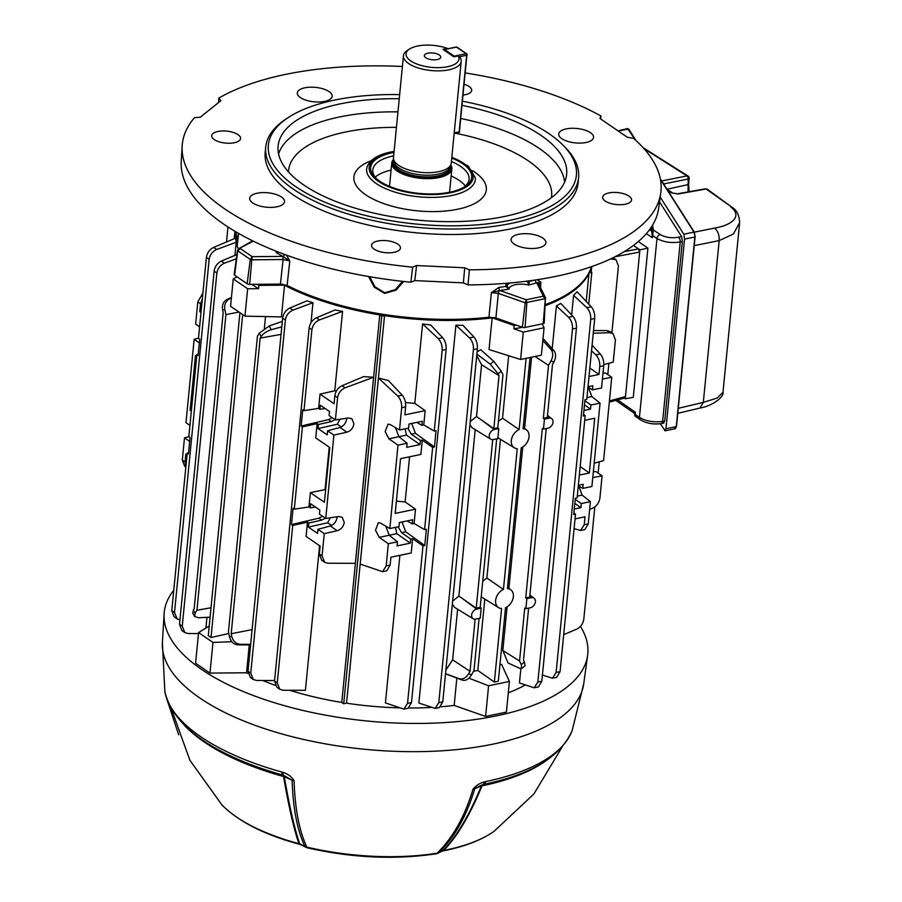 <?xml version="1.0" encoding="UTF-8"?>
<svg xmlns="http://www.w3.org/2000/svg" width="902" height="902" viewBox="0 0 902 902"><rect width="100%" height="100%" fill="white"/><g stroke="black" fill="none" stroke-linecap="round" stroke-linejoin="round"><path stroke-width="1.35" d="M525.866 608.681L530.399 607.734A5.525 4.014 124.4 0 0 535.416 601.792A5.525 4.014 124.4 0 0 534.142 598.251A5.525 4.014 124.4 0 0 531.379 597.722L526.847 598.669L525.866 608.681L524.738 608.027L519.552 660.986L502.809 650.489L508.063 662.981L519.676 668.292L521.706 668.45L521.255 664.571L519.552 660.986M543.478 429.104L548.01 428.157A5.525 4.014 124.4 0 0 553.027 422.215A5.525 4.014 124.4 0 0 551.742 418.675A5.525 4.014 124.4 0 0 548.991 418.145L544.458 419.092L543.478 429.104L542.35 428.45L525.731 597.891L529.699 597.068L546.217 428.529M484.791 599.176L477.801 670.468L494.364 682.047L498.321 681.224L505.537 607.7A10.813 7.859 124.4 0 0 513.351 596.729A10.813 7.859 124.4 0 0 510.836 589.818A10.813 7.859 124.4 0 0 507.409 588.611L521.209 447.843A10.813 7.859 124.4 0 0 529.023 436.861A10.813 7.859 124.4 0 0 526.509 429.95A10.813 7.859 124.4 0 0 523.081 428.743L530.06 357.508M353.934 423.895L351.881 418.72L348.273 417.976L335.397 419.904L337.585 397.681L334.845 395.798C335.612 391.13 338.024 387.759 342.072 385.695L363.63 376.619L373.608 377.25L355.354 563.333L327.933 563.243L324.607 562.25L322.07 555.869L324.246 533.634L337.224 530.726C341.125 529.451 343.47 526.689 344.271 522.438L342.219 517.263L338.611 516.53L325.735 518.458L333.909 435.091L346.887 432.182C350.788 430.897 353.133 428.134 353.934 423.895M340.031 419.216L337.314 424.244L318.034 428.563L327.212 434.854L327.606 430.761L339.975 427.447C343.696 426.037 345.94 423.207 346.718 418.945L346.763 418.201M337.1 516.756L337.055 517.5C336.277 521.751 334.033 524.592 330.312 525.99L317.944 529.316L324.246 533.634M235.67 238.094L236.2 242.255L216.683 249.482C212.432 251.41 209.918 254.702 209.14 259.37L206.389 257.487C207.156 252.819 209.568 249.448 213.627 247.396L235.67 238.094M234.915 255.367L236.2 242.255M206.953 617.329L205.904 628.063M424.763 545.552L426.364 529.26L424.583 529.632L414.097 523.487L415.495 509.179L395.2 513.396L400.567 458.656L420.873 454.428L422.271 440.12L432.644 447.369L434.426 446.997L436.027 430.716L434.245 431.088L423.76 424.943L421.888 425.327L422.283 421.245L409.012 424.008L408.617 428.089L399.496 429.983L401.683 407.749C401.897 403.002 400.589 399.112 397.771 396.068L378.457 378.017L360.214 564.1L382.516 571.688L386.169 565.949L388.345 543.714L397.466 541.82L397.06 545.902L410.331 543.139L410.737 539.058L412.609 538.663L422.982 545.913L424.763 545.552L405.742 531.819L402.021 521.999M378.457 378.017L388.379 380.509L402.191 395.155C404.727 398.244 405.877 402.179 405.641 406.926L401.683 407.749M405.472 402.551L414.796 403.374L422.587 323.942L430.739 325.024L442.679 337.675C445.216 340.776 446.366 344.699 446.129 349.457L442.172 350.28C442.386 345.522 441.078 341.632 438.259 338.6L422.587 323.942M399.89 555.328L385.425 702.917L403.893 709.119L407.546 703.368L422.982 545.913M498.783 428.597L494.251 429.532A5.525 4.014 124.4 0 0 489.594 433.93A5.525 4.014 124.4 0 0 490.756 439.184A5.525 4.014 124.4 0 0 493.27 439.545L497.803 438.609L498.783 428.597L497.78 427.796L493.822 428.619L499.009 375.649L481.578 364.712L476.504 416.51L470.246 421.55M469.953 424.549L472.118 427.751L490.756 439.184M481.578 364.712L476.718 355.625M477.079 351.848L480.755 349.728L493.789 361.319L501.275 371.241L498.118 373.766L499.009 375.649M479.086 618.411L473.99 670.468L471.498 674.922C468.815 679.183 465.815 680.942 462.523 680.187L445.509 673.828M457.607 609.233L452.646 659.858L445.881 670.051M475.207 429.656L458.892 596.087L452.646 601.127M452.353 604.126L454.507 607.328L473.155 618.761A5.525 4.014 124.4 0 0 475.658 619.122L480.202 618.186L481.183 608.162L480.18 607.362L476.211 608.196L458.892 596.087M473.426 349.581L438.8 702.669L435.159 708.42L418.878 703.019L455.916 325.182L462.985 325.363L473.933 336.976C476.47 340.077 477.62 344 477.383 348.758L473.426 349.581C473.64 344.823 472.332 340.933 469.514 337.9L455.916 325.182M384.534 315.644L346.537 703.177A178.946 74.212 5.6 0 0 398.943 707.844M408.809 708.002A178.946 74.212 5.6 0 0 430.998 707.439M440.807 706.773A178.946 74.212 5.6 0 0 454.157 705.409L485.592 716.436L506.394 712.118L509.404 681.45L501.625 664.424L499.922 664.966M456.829 678.157L454.157 705.409M477.801 670.468L473.539 671.268M500.475 439.308L486.866 578.058L482.739 581.204M481.206 596.842L498.614 607.644A10.813 7.859 124.4 0 0 501.568 608.523L494.364 682.047M508.672 355.726L502.538 418.19L498.411 421.335M542.147 323.886L544.075 327.776L523.284 332.105L520.601 359.481L489.042 349.548L492.154 317.887M492.345 317.854L514.185 325.521A201.913 83.739 5.6 0 0 516.395 325.16M523.284 332.105L513.869 328.802L514.185 325.521M520.601 359.481L541.392 355.151L544.075 327.776M257.115 284.31A201.913 83.739 5.6 0 0 258.919 285.382L284.333 285.156M258.919 285.382L258.603 288.663L247.644 288.764L233.257 278.91L237 276.79M233.257 278.91L230.574 306.285L244.961 316.14L247.644 288.764M244.961 316.14L281.435 316.906L284.536 285.257M209.23 626.011L198.587 632.584L212.973 642.449L209.963 673.106L246.539 672.768L249.268 644.941M246.539 672.768A178.946 74.212 5.6 0 0 248.084 673.568M262.944 680.503A178.946 74.212 5.6 0 0 275.245 685.362M289.756 690.289A178.946 74.212 5.6 0 0 341.768 702.433L379.765 314.888M264.365 328.362L265.526 316.568M306.962 300.828L312.971 302.711L292.936 310.13C288.674 312.058 286.159 315.35 285.382 320.007L282.642 318.135C283.408 313.456 285.821 310.096 289.869 308.033L306.962 300.828M311.021 322.612L312.971 302.711M319.579 545.71L305.406 690.334L283.138 690.267L279.812 689.275L277.275 682.893L292.722 525.438L307.469 522.134L308.766 523.025L308.371 527.106L317.549 533.398L317.944 529.316M279.812 689.275L276.914 687.29L274.535 681.01L309.16 327.922C309.927 323.243 312.34 319.883 316.399 317.82L335.014 309.972L342.557 311.359L334.766 390.791L336.311 391.164M185.835 467.146L184.696 466.357L182.317 460.076L184.493 437.853L189.679 441.405M188.822 436.681L184.493 437.853M189.927 425.383L185.981 422.666L194.155 339.299L199.342 342.85M198.485 338.137L194.155 339.299M199.59 326.828L195.644 324.122L197.82 301.888L202.905 293.037M182.317 460.076L185.057 461.959L185.823 454.033L187.041 454.867M185.057 461.959L185.902 466.492M589.637 509.427L592.67 508.153C596.729 506.101 599.142 502.73 599.909 498.062L602.085 475.828L595.782 471.509L593.324 471.87M592.761 477.609L602.085 475.828M602.423 379.065L611.748 377.273L603.573 460.651L594.181 463.177M593.516 330.572L606.809 330.617L610.147 331.609L613.033 333.593L615.412 339.874L613.236 362.097L603.799 364.633M613.033 333.593L609.876 332.714L593.257 333.233M574.1 528.64L580.606 530.466L584.259 524.727L585.037 516.801L575.059 518.887M584.259 524.727L588.228 523.904L590.404 501.67L582.162 495.108L578.734 486.02M574.27 509.032L580.888 507.657L581.294 503.564L590.404 501.67M588.228 523.904L584.857 529.587L580.606 530.466M592.084 345.24L600.281 353.934C602.818 357.034 603.968 360.958 603.731 365.716L599.774 366.539C599.988 361.792 598.68 357.891 595.861 354.858L591.532 350.81M587.969 387.217L592.445 389.844L601.555 387.95L603.731 365.716M578.351 485.31L583.177 484.306L582.782 488.388L591.892 486.494L600.067 403.126L591.825 396.564L588.397 387.465M414.097 523.487L412.225 523.882L412.62 519.789L399.349 522.551L398.955 526.633L389.833 528.538L380.621 523.137L378.378 522.675L375.491 530.196L379.235 537.333L388.345 543.714M389.833 528.538L398.007 445.16L407.129 443.265L398.887 436.715L395.448 427.616M399.496 429.983L390.284 424.583L388.04 424.132L385.154 431.641L388.897 438.789L398.007 445.16M386.169 565.949L390.126 565.114L390.904 557.199L411.211 552.971L412.609 538.663M390.126 565.114L386.755 570.808L382.516 571.688M325.137 408.516L319.917 409.294L318.62 408.403L320.03 394.095L334.067 403.724L334.845 395.798M319.917 409.294L320.323 405.212L329.501 411.504L329.095 415.585L335.397 419.904M373.608 377.25L345.139 387.792C340.877 389.72 338.363 393.013 337.585 397.681M508.288 692.804A178.946 74.212 5.6 0 0 525.144 685.046M586.221 301.437L588.961 273.52M571.654 314.967L573.582 295.304L577.122 291.786L591.238 306.759C593.787 309.86 594.937 313.783 594.7 318.541L590.731 319.364C590.957 314.618 589.649 310.716 586.819 307.683L573.582 295.304M502.809 650.489L507.093 606.843M508.908 588.341L522.765 446.986M524.581 428.473L531.571 357.192M543.027 338.475L554.099 350.867C556.162 353.843 556.072 357.609 553.817 362.176L551.032 360.89L548.54 365.344L535.044 356.47M520.849 668.641L519.439 682.972L534.198 687.809L537.851 682.07L572.477 328.971C572.691 324.224 571.383 320.323 568.564 317.29L556.41 305.925L552.216 348.679M556.41 305.925L560.728 303.376L572.984 316.365C575.521 319.466 576.671 323.39 576.434 328.148L572.477 328.971M476.211 608.196L492.74 439.624M493.822 428.619L476.504 416.51M480.18 607.362L496.698 438.834M497.78 427.796L502.978 374.826L501.275 371.241M521.255 664.571L524.412 662.057L523.51 660.163L528.617 608.106M544.458 419.092L543.342 418.314L547.3 417.491L552.498 364.521L553.817 362.176M543.342 418.314L548.54 365.344M445.52 673.704L459.366 678.732C462.895 679.601 466.007 677.898 468.713 673.636L470.021 671.291L452.646 659.858M470.021 671.291L475.128 619.2M526.103 358.331L519.124 429.566L502.538 418.19M519.124 429.566A10.813 7.859 124.4 0 0 511.648 438.631A10.813 7.859 124.4 0 0 514.298 447.787A10.813 7.859 124.4 0 0 517.252 448.666L503.44 589.434L486.866 578.058M228.792 633.52L211.023 637.5L208.283 635.617L239.943 312.701M211.023 637.5L242.683 314.584M503.44 589.434A10.813 7.859 124.4 0 0 495.976 598.5A10.813 7.859 124.4 0 0 498.614 607.644M211.012 607.768L196.929 610.259L225.917 314.618L238.985 312.047M196.929 610.259L195.08 613.281L194.618 616.449L192.69 613.033L194.189 608.388L223.177 312.746L222.614 310.096C221.881 305.056 223.358 301.516 227.045 299.453L231.442 297.502M225.917 314.618L224.857 309.612L222.614 310.096M252.098 629.619L231.183 633.734L260.171 338.092L281.041 334.394M250.598 644.953L237.857 644.862C233.652 644.434 230.856 641.773 229.491 636.868L228.443 631.862L257.431 336.22L259.269 333.199L269.123 325.994L282.315 321.394M231.183 633.734L231.735 636.384C233.122 641.288 236.008 643.927 240.406 644.31L250.655 644.287M260.171 338.092L261.14 336.502L259.269 333.199M526.847 598.669L525.731 597.891M201.112 311.393L199.782 311.686L200.56 303.771L197.82 301.888M199.782 311.686L200.999 312.52M191.45 409.948L190.119 410.241L191.337 411.064M190.119 410.241L195.486 355.489L196.704 356.324M198.226 354.215L196.873 354.576L198.102 355.422L199.703 339.141L198.474 338.295L206.389 257.487M171.775 610.586L174.514 612.458L177.04 618.84L174.154 616.855L171.775 610.586L187.21 453.131L188.439 453.977L190.04 437.684L188.811 436.839L196.873 354.576M174.514 612.458L209.14 259.37M188.563 452.77L187.21 453.131M423.76 424.943L425.158 410.624L404.863 414.852L405.641 406.926M405.145 428.811L406.441 435.114L419.994 444.596L420.4 440.503L422.271 440.12M419.994 444.596L406.723 447.358L407.129 443.265M434.245 431.088L442.172 350.28M425.158 410.624L414.796 403.374M409.553 456.784L405.133 501.929L415.495 509.179M424.583 529.632L432.644 447.369M407.546 703.368L411.504 702.545L446.129 349.457M420.4 440.503L411.278 434.133L407.783 428.258M416.848 422.373L421.888 425.327M412.225 523.882L407.185 520.928M395.482 527.354L396.779 533.657L410.331 543.139M398.12 526.813L401.615 532.676L410.737 539.058M385.785 526.159L389.224 535.258L397.466 541.82M611.748 377.273L605.445 372.954L602.987 373.327M611.894 332.804L618.434 266.011L616.055 259.742L610.553 258.93M607.79 374.567L608.906 363.269M563.705 634.636L576.581 629.201C580.64 627.149 583.053 623.778 583.819 619.11L594.813 506.913M598.127 473.122L599.244 461.813M325.735 518.458L319.432 514.14L319.838 510.047L310.66 503.756L310.254 507.849L308.958 506.958L310.367 492.65L324.404 502.267L329.771 447.516L315.734 437.898L317.132 423.59L318.429 424.47L331.395 421.572L335.037 419.655M327.606 430.761L333.909 435.091M318.034 428.563L318.429 424.47M308.958 506.958L294.311 509.145L302.384 426.883L317.132 423.59M310.367 492.65L325.656 489.482M329.241 447.155L325.103 489.346M324.607 562.25L321.71 560.266L319.331 553.986L320.109 546.071L306.071 536.442L307.469 522.134M579.343 475.083L589.333 473.009L594.7 418.257L584.721 420.332M583.932 410.478L590.551 409.102L590.957 405.021L600.067 403.126M542.418 675.079L552.464 678.203L556.117 672.464L560.074 671.64L575.51 514.185L573.728 514.557L575.329 498.265L577.111 497.893L585.173 415.63L583.56 414.345M560.074 671.64L556.703 677.323L552.464 678.203M575.51 514.185L573.897 512.888M589.006 376.54L598.996 374.454L599.774 366.539M588.014 386.766L592.839 385.752L592.445 389.844M202.352 298.742L200.56 303.771M342.557 311.359L319.455 319.917C315.204 321.845 312.678 325.137 311.9 329.794L309.16 327.922M318.62 408.403L303.974 410.602L311.9 329.794M320.03 394.095L334.766 390.791M396.406 501.162L405.133 501.929M589.84 368.061L598.996 374.454M580.178 466.605L589.333 473.009M585.173 415.63L583.391 416.002L584.992 399.721L586.774 399.349L594.7 318.541M226.503 241.961L227.98 226.966M248.016 671.223L250.756 673.106L253.293 679.488L250.395 677.503L248.016 671.223L282.642 318.135M250.756 673.106L285.382 320.007M253.293 679.488L256.619 680.48L274.58 680.536M294.311 509.145L293.082 508.3L291.481 524.592L292.722 525.438M303.974 410.602L302.745 409.756L301.144 426.048L302.384 426.883M177.04 618.84L179.949 619.821M182.249 626.157L184.775 632.539L181.888 630.554L179.509 624.274L182.249 626.157L216.863 273.058L214.124 271.175C214.89 266.507 217.303 263.147 221.362 261.084L236.922 254.522M184.775 632.539L188.112 633.531L198.485 633.565M236.335 258.761L224.418 263.181C220.167 265.098 217.653 268.401 216.863 273.058M179.509 624.274L214.124 271.175M556.117 672.464L590.731 319.364M537.851 682.07L541.809 681.236L576.434 328.148M541.809 681.236L538.438 686.929L534.198 687.809M438.8 702.669L442.769 701.846L477.383 348.758M442.769 701.846L439.398 707.529L435.159 708.42M411.504 702.545L408.132 708.228L403.893 709.119M551.032 360.89C553.264 356.324 553.242 352.49 550.942 349.424L542.824 340.528M498.118 373.766L490.203 364.16L476.865 354.114M281.785 326.84L271.243 329.737C266.665 331.192 263.305 333.447 261.14 336.502M231.374 298.122L229.582 298.889C225.714 300.997 224.136 304.572 224.857 309.612M624.195 251.658L638.515 248.918L633.452 245.445L639.89 249.854L625.289 398.774L624.297 398.098M609.425 400.905L625.503 396.587L639.676 252.053L614.961 256.777M638.515 248.918L639.676 252.053M625.503 396.587L623.913 397.838M396.779 533.657L389.202 535.236M406.441 435.114L398.864 436.692M574.822 503.406L580.888 507.657M575.228 499.325L581.294 503.564M582.782 488.388L578.306 485.761M584.485 404.863L590.551 409.102M590.957 405.021L584.891 400.781M330.369 517.759L327.651 522.788L331.598 525.505M327.651 522.788L308.371 527.106M325.374 518.21L321.732 520.116L308.766 523.025M310.254 507.849L315.474 507.059M337.314 424.244L341.26 426.95M291.481 524.592L318.88 518.165L322.476 516.215M301.144 426.048L328.542 419.61L332.139 417.671M434.426 446.997L415.405 433.276L411.684 423.444M524.412 662.057L525.043 665.789L521.706 668.45M194.618 616.449L198.316 617.757L210.098 617.171M468.961 678.18L488.602 685.779L485.592 716.436M488.602 685.779L509.404 681.45M212.973 642.449L231.791 641.705M198.587 632.584L195.576 663.241L209.963 673.106M481.183 608.162L476.639 609.109A5.525 4.014 124.4 0 0 471.983 613.507A5.525 4.014 124.4 0 0 473.155 618.761M346.537 703.177L343.718 703.774L381.715 316.151L384.32 315.61M343.718 703.774L341.768 702.433M379.922 314.922L381.715 316.151M234.216 238.714L234.948 231.284M588.724 304.087L591.825 272.427L590.032 271.198M589.231 272.968L591.825 272.427M251.624 284.355A201.913 83.739 5.6 0 0 258.603 288.663M513.869 328.802A201.913 83.739 5.6 0 0 522.529 327.302M427.898 53.184A8.219 3.405 5.6 0 0 424.368 55.574A8.219 3.405 5.6 0 0 428.608 59.047A8.219 3.405 5.6 0 0 437.211 59.566A8.219 3.405 5.6 0 0 440.74 57.176A8.219 3.405 5.6 0 0 436.5 53.692A8.219 3.405 5.6 0 0 427.898 53.184M403.465 55.732L393.475 157.568A29.022 12.03 5.6 0 0 393.543 159.045L394.106 161.943A28.176 11.681 5.6 0 0 399 168.054A28.176 11.681 5.6 0 0 428.224 175.202A28.176 11.681 5.6 0 0 449.76 167.4L450.876 164.671A29.022 12.03 5.6 0 0 451.237 163.228L461.215 61.392A29.022 12.03 -174.4 0 1 440.39 70.818A29.022 12.03 -174.4 0 1 408.572 63.512A29.022 12.03 -174.4 0 1 403.465 55.732A29.022 12.03 -174.4 0 1 407.163 50.58L409.485 49.058A26.598 11.027 5.6 0 0 428.845 67.041A26.598 11.027 5.6 0 0 458.329 55.901L453.886 56.826L442.916 49.317L447.369 48.392A26.598 11.027 5.6 0 0 409.485 49.058M393.543 159.045A29.022 12.03 5.6 0 0 398.583 165.337A29.022 12.03 5.6 0 0 428.687 172.699A29.022 12.03 5.6 0 0 450.876 164.671M393.588 159.271A30.172 12.515 5.6 0 0 391.795 162.924A30.172 12.515 5.6 0 0 397.105 171.008A30.172 12.515 5.6 0 0 430.186 178.607A30.172 12.515 5.6 0 0 451.846 168.809A30.172 12.515 5.6 0 0 450.786 164.886M458.329 55.901L460.234 57.66A29.022 12.03 -174.4 0 1 461.215 61.392M583.707 683.942A211.688 87.787 5.6 0 1 493.135 744.105A211.688 87.787 5.6 0 1 272.979 731.319A211.688 87.787 5.6 0 1 162.394 642.63L164.874 691.823A205.87 85.374 5.6 0 0 281.943 772.056L283.262 772.529C288.257 774.13 291.865 776.904 294.086 780.85C294.965 808.756 299.227 830.843 306.849 847.102A155.268 64.392 5.6 0 0 437.064 853.213C452.736 838.037 464.71 816.716 472.986 789.239C475.952 785.529 479.751 783.105 484.363 781.955L485.603 781.606A205.87 85.374 5.6 0 0 485.941 781.527A205.87 85.374 5.6 0 0 572.139 730.586L583.707 683.942L587.619 655.359A212.804 88.249 5.6 0 0 580.448 626.405M173.759 590.28A212.804 88.249 5.6 0 0 164.096 613.834A212.804 88.249 5.6 0 0 275.268 702.996A212.804 88.249 5.6 0 0 496.574 715.838A212.804 88.249 5.6 0 0 587.619 655.359M283.262 772.529A7.25 1.691 -66.3 0 0 283.442 775.246L283.036 775.1A3.382 1.195 -74.5 0 1 283.555 776.532A3.382 1.781 -10.1 0 1 284.277 776.701A3.382 1.905 113.7 0 0 283.442 775.246L292.101 780.151L284.277 776.701C289.553 806.94 294.683 829.299 299.667 843.787L304.842 846.335C297.232 830.088 292.981 808.023 292.101 780.151A7.25 4.476 -1.7 0 0 294.086 780.85M307.492 847.857A7.25 7.25 0 0 1 305.947 847.294A7.25 4.442 -63.7 0 1 304.842 846.335A7.25 6.269 -25.4 0 0 306.849 847.102A7.25 2.041 -76.7 0 0 307.492 847.857C351.769 857.903 394.58 859.899 435.925 853.856A7.25 3.495 -98.9 0 0 437.064 853.213A7.25 5.739 46.2 0 0 438.891 852.615L443.141 850.518C456.559 836.752 469.311 815.228 481.397 785.946L474.768 788.709C466.503 816.163 454.54 837.462 438.891 852.615A7.25 5.491 -116.3 0 1 438.011 853.191L442.307 851.06A7.25 5.502 -116.4 0 0 443.141 850.518L443.66 850.462A151.626 62.881 5.6 0 0 493.935 831.418L533.883 793.986L562.081 747.048M171.335 708.735L189.882 760.251L221.802 804.742A151.626 62.881 5.6 0 0 298.945 843.674C293.917 829.231 288.787 806.85 283.555 776.532A200.627 83.198 -174.4 0 1 184.211 725.039M172.011 711.847L171.233 708.555M167.05 699.715L178.337 733.766M299.656 844.328A7.25 2.447 105 0 1 298.945 843.674L299.667 843.787A7.25 4.454 -63.6 0 0 300.749 844.734L299.656 844.328C264.455 834.812 238.5 821.621 221.802 804.742M472.986 789.239A7.25 4.262 16.6 0 0 474.768 788.709L480.687 785.439M546.296 760.533A200.627 83.198 -174.4 0 1 482.356 785.777A200.627 83.198 -174.4 0 1 482.018 785.845L482.018 785.845C469.942 815.205 457.145 836.74 443.66 850.462A7.25 3.856 -101 0 1 442.6 850.992L442.307 851.06M484.363 781.955A7.25 3.101 70 0 1 483.044 784.526M442.386 851.026A7.25 3.856 -101 0 0 442.6 850.992C464 846.843 481.104 840.314 493.935 831.418M402.405 66.489A240.484 99.727 5.6 0 0 218.825 98.115L220.889 100.697L200.233 117.26L194.471 117.655A240.484 99.727 5.6 0 0 182.17 145.955A240.484 99.727 5.6 0 0 412.631 267.161L416.589 265.538L464.699 267.793L469.367 269.822L468.025 284.897A239.887 99.479 5.6 0 0 556.049 276.328A239.887 99.479 5.6 0 0 658.686 208.148L660.771 192.881A240.484 99.727 5.6 0 0 633.418 138.243L627.397 137.296L599.943 118.466L601.036 116.042A240.484 99.727 5.6 0 0 465.398 72.949M468.025 284.897L463.391 282.878L414.785 280.601L410.861 282.225L412.631 267.161M182.17 145.955L181.246 161.334A239.887 99.479 5.6 0 0 410.861 282.225M518.582 234.294A17.499 7.25 5.6 0 0 511.084 239.966A17.499 7.25 5.6 0 0 520.713 246.968A17.499 7.25 5.6 0 0 538.415 247.881A17.499 7.25 5.6 0 0 545.8 243.371A17.499 7.25 5.6 0 0 537.513 235.58A17.499 7.25 5.6 0 0 518.582 234.294M304.831 87.798A17.499 7.25 5.6 0 0 297.333 93.47A17.499 7.25 5.6 0 0 306.962 100.483A17.499 7.25 5.6 0 0 324.664 101.385A17.499 7.25 5.6 0 0 332.049 96.875A17.499 7.25 5.6 0 0 323.762 89.084A17.499 7.25 5.6 0 0 304.831 87.798M257.205 193.197A17.499 7.25 5.6 0 0 249.696 198.868A17.499 7.25 5.6 0 0 259.336 205.87A17.499 7.25 5.6 0 0 277.027 206.784A17.499 7.25 5.6 0 0 284.412 202.273A17.499 7.25 5.6 0 0 276.125 194.482A17.499 7.25 5.6 0 0 257.205 193.197M566.219 128.896A17.499 7.25 5.6 0 0 558.721 134.567A17.499 7.25 5.6 0 0 568.35 141.58A17.499 7.25 5.6 0 0 586.052 142.482A17.499 7.25 5.6 0 0 593.437 137.972A17.499 7.25 5.6 0 0 585.15 130.192A17.499 7.25 5.6 0 0 566.219 128.896M469.367 269.822A240.484 99.727 5.6 0 0 557.887 261.23A240.484 99.727 5.6 0 0 660.771 192.881M601.036 116.042L600.631 118.951M218.588 102.546L218.825 98.115M414.785 280.601L416.589 265.538M463.391 282.878L464.699 267.793M463.233 95.003A14.511 6.021 5.6 0 0 465.477 94.654A14.511 6.021 5.6 0 0 471.69 90.425A14.511 6.021 5.6 0 0 464.282 84.303M217.912 131.466A14.511 6.021 5.6 0 0 211.688 135.683A14.511 6.021 5.6 0 0 219.163 141.828A14.511 6.021 5.6 0 0 234.351 142.741A14.511 6.021 5.6 0 0 240.575 138.513A14.511 6.021 5.6 0 0 233.099 132.38A14.511 6.021 5.6 0 0 217.912 131.466M591.565 266.631A179.137 74.291 -174.4 0 1 545.248 305.688M545.315 304.65A179.194 74.314 5.6 0 0 591.43 266.688M494.555 317.583A179.137 74.291 -174.4 0 1 282.551 284.209M237.508 240.823A179.137 74.291 -174.4 0 1 235.726 231.746M286.498 255.131L289.79 260.904L287.107 285.46A179.194 74.314 5.6 0 0 488.952 317.2L491.376 292.609L498.919 287.411A2.413 1.094 -97.8 0 0 499.832 290.512L499.855 290.512A2.413 1.116 109.3 0 0 498.332 293.364L491.376 292.609L499.832 290.512A180.524 74.866 -174.4 0 0 508.976 289.114L505.853 286.385L506.045 283.329M235.862 231.825A179.194 74.314 5.6 0 0 237.609 239.898M529.384 280.849L528.73 285.009L527.388 281.108M537.175 279.733L540.884 282.303L540.58 287.772M403.634 281.469L396.001 290.185L384.658 293.421L374.24 287.174L368.568 276.519M499.855 290.512L526.216 299.768L525.235 302.801L498.332 293.364L495.897 317.966L522.359 327.246A2.413 1.003 5.6 0 0 525.032 327.449L543.184 323.671A2.413 1.003 5.6 0 0 544.222 322.95A2.413 1.003 5.6 0 0 544.165 322.713M495.897 317.966L488.952 317.2M287.107 285.46L280.432 284.096L283.104 259.528L251.827 259.81L249.651 284.378L280.432 284.096M234.61 275.155L237.745 250.835L240.282 248.546L252.132 256.664L250.294 259.438L237.745 250.835L238.647 248.76L237.485 250.418L234.182 274.49A2.413 1.003 5.6 0 0 234.61 275.155L247.159 283.758A2.413 1.003 5.6 0 0 249.651 284.378M238.556 248.817A182.576 75.712 -174.4 0 1 237.181 246.426A7.25 3.01 -174.4 0 1 237 245.581L238.331 233.246M535.326 280.003A2.413 1.533 -106.3 0 0 536.735 282.833L540.884 282.303L538.889 284.931M289.79 260.904L283.104 259.528L282.811 256.394L289.79 260.904M507.183 283.239L507.025 285.776L508.976 289.114A14.984 6.213 5.6 0 1 528.73 285.009A180.524 74.866 -174.4 0 0 536.735 282.833L543.354 296.194L545.631 298.551L545.022 299.148L543.354 296.194L526.216 299.768L526.869 302.925L525.032 327.449M544.222 322.95L545.428 297.547L543.184 323.671M252.639 240.834L238.647 248.76L253.315 241.161M284.66 254.465A2.413 1.578 118.7 0 1 282.833 256.394L252.132 256.664L251.827 259.81L250.294 259.438L247.159 283.758M278.594 252.165L276.08 252.492L277.805 251.861M608.895 192.938A14.511 6.021 5.6 0 0 602.671 197.166A14.511 6.021 5.6 0 0 610.147 203.3A14.511 6.021 5.6 0 0 625.334 204.213A14.511 6.021 5.6 0 0 631.558 199.996A14.511 6.021 5.6 0 0 624.083 193.851A14.511 6.021 5.6 0 0 608.895 192.938M377.78 241.037A14.511 6.021 5.6 0 0 371.556 245.254A14.511 6.021 5.6 0 0 379.032 251.399A14.511 6.021 5.6 0 0 394.219 252.301A14.511 6.021 5.6 0 0 400.432 248.084A14.511 6.021 5.6 0 0 392.968 241.939A14.511 6.021 5.6 0 0 377.78 241.037M369.685 276.711L374.961 286.78L384.726 292.744L395.369 289.598L402.529 281.345M525.731 281.323A17.397 7.216 -174.4 0 1 527.354 281.548A2.413 0.925 4.9 0 0 529.327 281.503A178.1 73.863 5.6 0 0 534.131 280.184M510.115 282.98A17.397 7.216 -174.4 0 0 507.025 285.776A2.413 0.958 -176.4 0 1 505.853 286.385A178.1 73.863 5.6 0 1 498.919 287.411M265.729 147.026L265.188 152.506A157.185 65.181 5.6 0 0 346.131 219.051A157.185 65.181 5.6 0 0 510.69 228.882A157.185 65.181 5.6 0 0 578.058 183.174L578.588 177.705A157.185 65.181 -174.4 0 1 511.22 223.403A157.185 65.181 -174.4 0 1 346.672 213.582A157.185 65.181 -174.4 0 1 265.729 147.026A157.185 65.181 -174.4 0 1 285.821 119.154L288.133 117.621A154.761 64.177 5.6 0 0 318.462 199.342A154.761 64.177 5.6 0 0 510.07 220.28A154.761 64.177 5.6 0 0 562.329 144.512A154.761 64.177 5.6 0 0 462.625 101.238M562.329 144.512L564.302 146.451A157.185 65.181 -174.4 0 1 578.588 177.705M399.642 94.609A154.761 64.177 5.6 0 0 334.687 100.077A154.761 64.177 5.6 0 0 288.133 117.621M462.219 105.399A144.963 60.118 -174.4 0 1 566.467 175.743A144.963 60.118 -174.4 0 1 504.511 216.469A144.963 60.118 -174.4 0 1 354.272 207.877A144.963 60.118 -174.4 0 1 278.008 147.466A144.963 60.118 -174.4 0 1 340.234 103.877A144.963 60.118 -174.4 0 1 399.248 98.724M451.744 158.075A50.783 21.062 -174.4 0 1 465.218 186.398A50.783 21.062 -174.4 0 1 449.951 192.16A50.783 21.062 -174.4 0 1 375.255 177.581A50.783 21.062 -174.4 0 1 392.404 152.72A50.783 21.062 -174.4 0 1 393.982 152.404M393.644 155.832A48.358 20.058 5.6 0 0 393.554 155.843A48.358 20.058 5.6 0 0 372.83 169.914A48.358 20.058 5.6 0 0 376.303 178.562M391.096 170.095A48.358 20.058 5.6 0 0 375.198 177.22M464 187.154A48.358 20.058 5.6 0 0 469.096 179.351A48.358 20.058 5.6 0 0 451.406 161.492M465.342 186.06A48.358 20.058 5.6 0 0 451.135 175.991M652.62 225.06L653.319 229.92L652.676 230.438L652.045 226.007M638.334 241.556L647.918 248.118L633.283 397.342L625.289 398.774M659.542 201.879L681.63 236.572L678.484 237.249C671.46 238.353 665.372 237.463 660.219 234.576L653.319 229.92L652.394 237.711L651.233 227.27M634.602 412.676L634.805 413.635L635.279 412.191L635.143 415.303M647.918 248.118L639.89 249.854M634.636 414.954L635.155 414.379L639.439 417.412C645.99 421.2 653.713 422.542 662.632 421.414L664.729 421.042L682.34 241.499L680.221 241.95C671.291 243.326 663.545 242.164 656.983 238.478L652.698 235.512L652.676 230.438M681.63 236.572L682.34 241.499M664.729 421.042L663.376 422.722M635.155 414.379L634.613 412.8M651.808 226.368L652.698 235.512M617.611 399.902L635.279 412.191L635.369 413.432M652.698 236.73L652.394 237.711L646.362 233.641M652.462 230.732L651.819 231.239L649.53 229.694M660.309 423.714L665.146 430.818L675.372 428.687L676.5 426.375L675.361 427.762M664.594 430.446L665.947 428.777L684.539 239.131L683.829 234.227L660.196 197.098M618.039 130.869L627.623 128.524L628.784 129.403M688.079 191.912L688.17 179.036L663.624 183.94M739.606 222.715L733.326 234.058L719.176 240.62L703.323 402.371L717.248 398.019L722.998 392.212L739.595 222.941C739.448 215.454 736.945 210.245 732.063 207.302L706.108 188.992L678.124 193.986A2.413 1.308 79.9 0 0 677.447 193.806L705.432 188.811L707.247 189.206L732.063 207.302M694.314 232.152L714.564 228.105C730.406 225.534 743.406 216.942 730.857 207.043M643.081 147.635L688.113 176.093A2.413 2.413 0 0 0 688.113 176.093A2.413 1.736 123.7 0 0 688.113 176.093A2.413 1.736 123.7 0 0 687.02 175.913L644.005 148.661M661.73 180.964L687.02 175.913A2.413 1.376 78.7 0 1 688.17 179.036A2.413 1.003 -174.4 0 0 689.173 178.348A2.413 2.413 0 0 0 688.136 176.115M660.298 178.72L694.427 232.333L695.115 236.809L693.976 232.107L695.115 236.809L676.263 426.635L694.856 236.978L684.539 239.131M635.256 139.878L627.623 128.524M674.73 428.326L676.263 426.635L665.947 428.777M618.186 130.97L628.717 129.099L636.011 140.554M531.379 597.722L529.756 596.504M548.991 418.145L547.356 416.927M468.713 673.636L471.498 674.922M193.208 609.977L195.08 613.281M229.491 636.868L231.735 636.384M319.331 553.986L322.07 555.869M274.535 681.01L277.275 682.893M577.28 496.123L582.162 495.108M586.943 397.579L591.825 396.564M330.312 525.99L337.224 530.726M318.88 518.165L321.732 520.116M339.975 427.447L346.887 432.182M328.542 419.61L331.395 421.572M389.224 535.258L379.235 537.333M405.742 531.819L401.615 532.676M398.887 436.715L388.897 438.789M415.405 433.276L411.278 434.133M476.639 609.109L463.245 599.131M494.251 429.532L480.856 419.554M227.045 299.453L229.582 298.889M269.123 325.994L271.243 329.737M240.406 644.31L237.857 644.862M490.203 364.16L493.789 361.319M550.942 349.424L554.099 350.867M462.523 680.187L459.366 678.732M397.771 396.068L402.191 395.155M568.564 317.29L572.984 316.365M438.259 338.6L442.679 337.675M609.876 332.714L606.809 330.617M612.898 258.863L611.996 258.243M213.627 247.396L216.683 249.482M221.362 261.084L224.418 263.181M289.869 308.033L292.936 310.13M316.399 317.82L319.455 319.917M342.072 385.695L345.139 387.792M469.514 337.9L473.933 336.976M586.819 307.683L591.238 306.759M595.861 354.858L600.281 353.934M393.971 161.221L393.87 162.247A28.176 11.681 5.6 0 0 398.831 169.79A28.176 11.681 5.6 0 0 429.724 176.893A28.176 11.681 5.6 0 0 449.94 167.738L450.042 166.712M393.813 160.409A29.135 12.087 5.6 0 0 397.951 170.839A29.135 12.087 5.6 0 0 432.983 177.976A29.135 12.087 5.6 0 0 450.346 165.957M281.943 772.056A7.25 2.571 -74.5 0 0 283.036 775.1A202.296 83.897 -174.4 0 1 249.831 764.163C200.594 745.097 172.282 721.048 164.908 692.003A7.25 6.551 -10.6 0 1 164.874 691.823M482.243 784.819A3.382 2.435 -112.6 0 0 481.397 785.946A3.382 1.59 22.5 0 1 482.018 785.845A3.382 1.849 78.3 0 1 482.829 784.605M485.603 781.606A7.25 3.958 78.3 0 1 483.224 784.469C531.177 774.626 560.807 756.665 572.139 730.586M454.202 132.921L459.141 131.895L466.65 55.247L459.287 56.781M454.585 56.679A1.206 0.665 78.2 0 0 454.191 56.149L466.075 53.68L456.48 47.107L444.596 49.576L454.191 56.149A1.206 0.879 124.4 0 0 453.503 56.567M443.908 49.993A1.206 0.879 -55.6 0 1 444.596 49.576A1.206 0.665 78.2 0 0 444.246 49.497A1.206 1.206 0 0 0 443.637 49.813M466.075 53.68A1.206 0.665 78.2 0 1 466.65 55.247L467.168 54.898A1.206 1.206 0 0 0 466.65 53.782A1.206 0.879 124.4 0 0 466.075 53.68M456.48 47.107A1.206 0.879 -55.6 0 1 457.055 47.208A1.206 1.206 0 0 0 456.13 47.017A1.206 0.665 78.2 0 1 456.48 47.107M459.445 131.218L466.954 54.571A1.206 0.879 124.4 0 0 466.65 53.782L457.055 47.208M455.837 47.242A1.206 0.665 78.2 0 1 456.13 47.017L444.246 49.497M458.701 132.605A1.206 1.206 0 0 0 459.648 131.545L459.141 131.895A1.206 0.665 78.2 0 1 458.701 132.605L454.146 133.552M545.631 298.551L525.235 302.801L522.359 327.246M237.745 250.835L237.711 250.136M238.579 233.392L237.181 246.426M536.735 282.845A2.413 2.131 -26.3 0 1 538.686 283.961L538.72 284.209M282.833 256.394A180.524 74.866 -174.4 0 1 276.08 252.492A14.984 6.213 5.6 0 0 276.722 251.432M397.951 111.871A144.219 59.803 5.6 0 0 339.4 117.001A144.219 59.803 5.6 0 0 278.583 153.994M396.44 127.351A132.143 54.797 5.6 0 0 345.218 132.075A132.143 54.797 5.6 0 0 288.493 171.921M371.139 160.759A66.511 27.579 5.6 0 0 370.215 197.572A66.511 27.579 5.6 0 0 457.788 209.219A66.511 27.579 5.6 0 0 472.524 170.703M551.426 197.707A132.143 54.797 5.6 0 0 455.521 133.27M451.834 157.049L468.375 166.239L475.343 177.841A54.594 22.64 -174.4 0 1 451.925 195.463A54.594 22.64 -174.4 0 1 392.956 191.472A54.594 22.64 -174.4 0 1 366.99 167.22L366.99 167.22C369.752 159.744 377.712 154.67 390.882 151.987L394.084 151.389M394.05 151.694A52.215 21.648 5.6 0 0 391.592 152.167A52.215 21.648 5.6 0 0 378.4 181.336A52.215 21.648 5.6 0 0 450.752 192.712A52.215 21.648 5.6 0 0 451.812 157.354M564.629 182.046A144.219 59.803 5.6 0 0 460.922 118.545M634.399 413.308L635.098 416.126L640.341 419.78A3.631 2.627 124.8 0 1 639.439 417.412L656.983 238.478A3.631 2.65 124 0 1 660.219 234.576M678.484 237.249A3.631 1.917 77.9 0 1 680.221 241.95L662.632 421.414A3.631 1.962 79.8 0 1 661.267 423.568C653.398 424.65 646.418 423.388 640.341 419.78M695.07 236.876L676.5 426.375M667.04 189.228L687.617 184.718A2.413 1.003 5.6 0 0 688.621 184.019L689.117 191.72M667.581 190.164L671.494 192.848L678.124 193.986M714.564 228.105C717.879 230.912 719.424 235.084 719.176 240.62L694.247 245.603M678.293 408.324L703.323 402.371L699.941 408.054C714.215 405.596 724.329 395.899 722.998 392.212M671.494 192.848A2.413 1.759 -55.6 0 1 672.61 193.051L677.447 193.806M683.829 234.227L693.976 232.107L660.433 179.419M534.142 598.251L529.902 595.016M551.742 418.675L547.503 415.45M526.509 429.95L523.205 427.435M510.836 589.818L507.533 587.292M235.569 231.645L234.903 238.421M591.746 266.575L591.216 272.009M514.298 447.787L497.893 437.729M613.101 257.713L616.055 259.742M609.312 402.134L624.658 398.007M449.546 192.239L451.846 168.809M389.495 186.353L391.795 162.924M162.394 642.63L164.096 613.834M164.908 692.003L164.739 691.033M178.72 734.848L166.43 697.923M435.925 853.856A7.25 7.25 0 0 0 438.011 853.191M305.947 847.294L300.749 844.734M545.428 297.547L538.686 283.961M634.681 413.499L615.807 400.387M663.917 423.094L661.267 423.568M677.808 413.319L699.941 408.054M672.61 193.051L666.95 189.172M705.432 188.811L707.247 189.206M689.173 178.348L688.621 184.019"/></g></svg>
